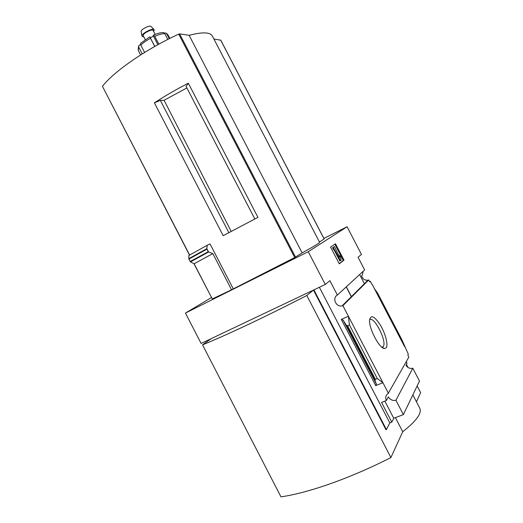 <?xml version="1.0" encoding="UTF-8"?>
<svg xmlns="http://www.w3.org/2000/svg" width="523" height="523" viewBox="0 0 523 523"><rect width="100%" height="100%" fill="white"/><g stroke="black" fill="none" stroke-linecap="round" stroke-linejoin="round"><path stroke-width="0.78" d="M351.633 296.986L346.337 286.807M351.528 297.09L346.226 286.905M323.887 238.416L347.069 226.76L308.256 251.707L325.28 284.466L329.882 280.648L337.381 295.077C331.883 297.901 335.995 307.367 342.081 305.903L342.898 305.687L368.715 279.975L367.989 280.178C364.753 280.472 362.622 279.053 361.596 275.928L362.249 275.32L363.139 271.3M364.119 284.551L363.112 285.022M368.715 279.975L369.741 281.943L370.369 281.309L369.598 281.668M364.76 283.911L363.76 284.375M370.369 281.309L372.108 284.649M404.632 346.697L374.311 288.461L377.711 293.318L401.827 339.63L408.326 354.215L407.822 355.091L408.855 357.065L388.203 393.446C385.686 395.179 385.078 397.539 386.36 400.54L388.386 396.898C390.197 399.794 392.708 400.919 395.924 400.285L412.797 368.218C409.888 368.839 407.626 367.852 405.998 365.27L406.972 363.518L406.384 361.445M374.311 288.461L372.284 284.571M386.255 347.684L384.568 348.521C379.521 348.867 368.741 328.411 369.584 320.102C370.787 314.447 374.357 316.069 380.293 324.953C385.32 333.223 388.373 344.644 386.255 347.684M342.898 305.687L388.439 393.316M359.634 274.536L364.564 284.009M406.443 364.472L407.999 367.466M337.381 295.077L364.649 269.907L358.065 257.257L361.478 254.426L347.069 226.76M254.845 218.967L186.103 86.458L188.326 83.19C176.12 89.518 164.804 96.069 154.39 102.822L160.326 100.37L164.085 100.272L186.874 87.936M231.173 231.408L164.085 100.272M228.845 232.643L160.326 100.37M188.77 258.676L206.833 248.693L207.252 245.235L188.855 255.499L188.77 258.676L190.483 261.905L194.111 263.762L212.305 298.96L231.552 289.775L294.717 257.538L302.15 252.903C313.95 246.372 319.775 242.849 319.612 242.332L212.351 36.041C210.194 32.099 202.447 31.851 189.117 35.303L179.618 33.884L178.716 34.113C145.819 49.273 113.818 71.553 102.443 86.315L189.509 255.119M233.251 288.807L210.024 243.921L207.252 245.235M154.39 102.822L223.184 235.677L257.937 217.359L188.326 83.19M308.256 251.707L185.436 313.061L211.449 297.567M212.22 298.796L193.928 263.67M324.123 238.991L319.429 241.979M206.833 248.693L208.599 252.001L212.841 253.616L231.552 289.775M208.278 340.028L208.553 340.571M185.436 313.061L201.107 343.434L211.031 338.799M417.145 385.928L420.636 392.629L416.445 401.775M325.28 284.466L313.892 289.873L386.425 429.566L385.981 429.729L313.46 290.075L211.37 338.558L202.532 344.866L280.969 496.85C308.165 492.96 350.175 478.342 390.91 457.547L306.798 295.495C266.312 316.395 226.596 335.093 202.532 344.866M395.924 400.285L403.377 414.621L419.485 381.064L412.797 368.218M386.425 429.566L389.812 422.904L391.792 422.159L393.747 418.276L403.377 414.621M391.792 422.159L381.542 402.429L386.36 400.54M376.423 384.189L374.926 380.221L375.377 379.312L377.292 378.534L382.934 382.718L375.71 385.628L376.423 384.189L343.186 320.213L341.316 319.422L348.383 316.245L349.442 324.94L347.56 325.777L346.376 325.267L343.186 320.213M389.812 422.904L319.363 287.277M377.292 378.534L349.442 324.94M335.478 243.764L343.997 260.14L339.29 263.854L330.582 247.118L335.478 243.764M395.414 417.642L402.73 431.73L390.91 457.547M412.856 394.872L419.766 408.156C422.081 413.144 416.406 421.002 402.73 431.73M313.46 290.075L306.798 295.495M343.997 260.14L343.304 260.474L334.838 244.202M339.205 263.703L343.304 260.474M340.565 260.657L333.249 247.399L334.472 246.555L339.636 257.27L339.296 255.492L340.466 256.636L341.153 260.192L339.865 260.99L333.962 249.654M334.334 249.471L333.635 249.817L332.556 247.745L333.249 247.399M334.472 246.555L332.556 247.745M339.296 255.492L338.826 255.721M393.747 418.276L384.843 401.134M369.591 319.998C373.599 314.898 387.34 341.558 383.254 346.527L381.94 347.252M194.111 263.762L212.841 253.616M190.137 261.526L208.265 251.72M208.174 251.648L206.879 249.04M220.713 40.173L213.894 39.009M302.15 252.903L189.117 35.303M144.603 52.444L140.785 45.07L140.641 43.291L141.099 42.84M142.249 53.908L138.843 47.338L138.66 45.795L140.543 44.435M169.374 38.643L166.249 33.152L164.294 32.975M167.798 39.441L164.778 33.622L163.542 32.55L162.705 32.563M158.848 44.174L154.762 36.29L153.71 34.969L153.311 35.832C152.298 36.989 151.219 37.499 150.088 37.368L154.677 46.403L156.39 45.534M145.224 39.565L143.21 35.675C142.001 33.845 152.428 28.438 153.128 30.53L155.135 34.394M143.805 36.819L142.871 36.826L141.883 35.982C141.589 33.511 152.422 27.902 154.161 29.615L153.71 31.655M141.145 31.687L141.105 31.452C140.87 29.445 149.486 24.98 150.899 26.372L151.029 26.503M294.717 257.538L178.716 34.113M189.646 255.041L102.443 86.315M375.71 385.628L341.316 319.422M375.377 379.312L347.56 325.777M374.926 380.221L346.376 325.267M190.483 261.905L208.599 252.001M188.881 259.101L206.886 249.157M324.129 239.011L220.634 40.016M295.515 257.1L179.618 33.884M140.785 45.07C143.21 42.742 146.447 40.5 150.493 38.329M138.196 50.286L138.843 47.338M166.929 33.936L167.929 34.78L169.818 38.421M154.762 36.29C158.848 34.583 162.182 33.694 164.778 33.622M157.907 44.69L153.311 35.832M154.756 46.364L150.088 37.368M342.081 305.903L367.989 280.178M382.169 347.422L384.568 348.521M381.797 347.135L383.215 346.586M324.175 238.972L220.726 40.068M140.609 54.948L138.157 50.215L138.66 45.795M149.755 36.845L140.641 43.291M153.71 34.969C157.521 33.354 160.796 32.55 163.542 32.55M166.249 33.152L167.929 34.78M141.105 31.452L141.883 35.982M150.899 26.372L154.161 29.615"/></g></svg>
